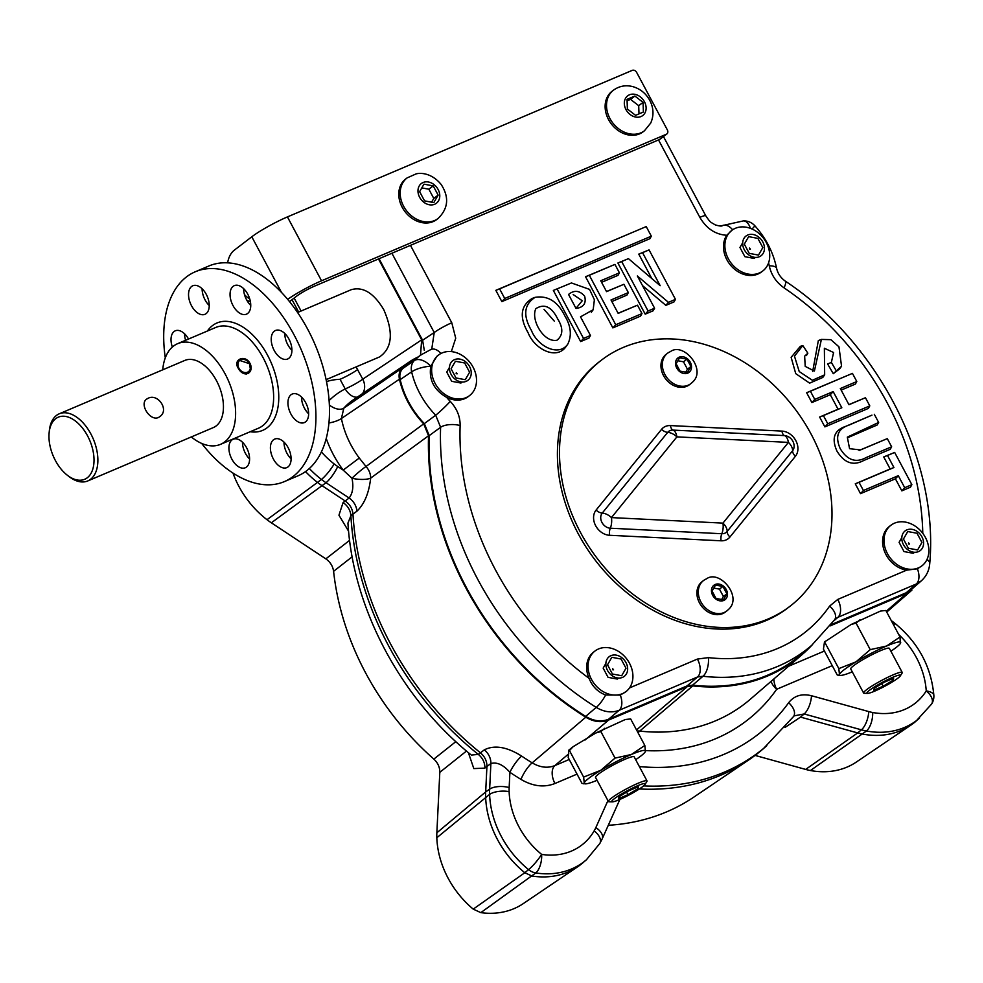 <?xml version="1.0" encoding="UTF-8"?>
<svg xmlns="http://www.w3.org/2000/svg" width="983" height="983" viewBox="0 0 983 983"><rect width="100%" height="100%" fill="white"/><g stroke="black" fill="none" stroke-linecap="round" stroke-linejoin="round"><path stroke-width="1.47" d="M55.712 418.684A33.741 19.844 67 0 1 93.066 451.025A33.741 19.844 67 0 1 67.262 475.182A33.741 19.844 67 0 1 49.15 432.557A33.741 19.844 67 0 1 55.712 418.684M49.15 432.557L49.371 430.419A36.482 21.454 67 0 1 56.473 415.428A36.482 21.454 67 0 1 59.263 413.794A36.482 21.454 67 0 1 93.274 438.971A36.482 21.454 67 0 1 87.794 480.933A36.482 21.454 67 0 1 68.957 476.509L67.262 475.182M59.263 413.794L184.829 360.429A36.482 21.454 67 0 1 218.84 385.606A36.482 21.454 67 0 1 213.36 427.568L87.794 480.933M148.126 398.262C157.944 393.126 169.531 410.022 159.922 416.497C151.665 423.685 138.578 404.443 146.639 399.123L148.126 398.262M191.292 436.944A54.716 32.181 -113 0 0 220.499 444.353A54.716 32.181 -113 0 0 228.707 381.404A54.716 32.181 -113 0 0 177.69 343.645A54.716 32.181 -113 0 0 162.748 369.805M239.705 360.442L249.485 363.71L250.26 368.502M247.851 372.827A7.839 6.267 -127.4 0 0 250.026 363.477A7.839 6.267 -127.4 0 0 240.528 359.09A7.839 6.267 -127.4 0 0 238.353 368.441A7.839 6.267 -127.4 0 0 246.782 373.147L246.696 373.97C243.206 374.031 240.43 372.176 238.353 368.441C232.357 359.471 245.185 353.966 250.026 363.477C252.017 368.047 251.292 371.439 247.851 373.651A54.716 32.181 67 0 0 247.298 372.36L247.851 373.651M246.782 373.147L246.549 372.483A7.114 5.689 -127.4 0 1 238.894 368.207A7.114 5.689 -127.4 0 1 239.864 360.306A7.114 5.689 -127.4 0 1 249.485 363.71A7.114 5.689 -127.4 0 1 248.515 371.611A7.114 5.689 -127.4 0 1 247.519 372.188M288.142 447.695A15.507 9.117 67 0 1 286.815 467.613A15.507 9.117 67 0 1 272.365 456.911A15.507 9.117 67 0 1 274.687 439.082A15.507 9.117 67 0 1 288.142 447.695M206.283 294.372A15.507 9.117 67 0 1 204.956 314.302A15.507 9.117 67 0 1 190.493 303.6A15.507 9.117 67 0 1 192.828 285.758A15.507 9.117 67 0 1 206.283 294.372M172.357 347.048A15.507 9.117 67 0 1 175.293 330.804A15.507 9.117 67 0 1 188.539 339.037M246.635 447.83A15.507 9.117 67 0 1 245.308 467.748A15.507 9.117 67 0 1 230.858 457.046A15.507 9.117 67 0 1 233.18 439.217A15.507 9.117 67 0 1 246.635 447.83M247.79 294.236A15.507 9.117 67 0 1 246.463 314.167A15.507 9.117 67 0 1 232 303.464A15.507 9.117 67 0 1 234.335 285.635A15.507 9.117 67 0 1 247.79 294.236M305.676 402.649A15.507 9.117 67 0 1 304.349 422.579A15.507 9.117 67 0 1 289.887 411.877A15.507 9.117 67 0 1 292.221 394.048A15.507 9.117 67 0 1 305.676 402.649M288.953 339.086A15.507 9.117 67 0 1 287.626 359.016A15.507 9.117 67 0 1 273.176 348.314A15.507 9.117 67 0 1 275.498 330.485A15.507 9.117 67 0 1 288.953 339.086M201.675 443.419A113.991 67.041 -113 0 0 284.406 481.596A113.991 67.041 -113 0 0 301.523 350.464A113.991 67.041 -113 0 0 195.236 271.787A113.991 67.041 -113 0 0 165.291 357.837M284.406 481.596L297.984 475.821A113.991 67.041 -113 0 0 315.101 344.701A113.991 67.041 -113 0 0 208.814 266.012L195.236 271.787M284.787 333.47A15.507 9.117 -113 0 0 291.914 350.255M301.498 397.034A15.507 9.117 -113 0 0 308.637 413.818M243.612 288.621A15.507 9.117 -113 0 0 250.751 305.406M242.469 442.203A15.507 9.117 -113 0 0 249.596 458.987M184.583 333.79A15.507 9.117 -113 0 0 185.603 340.278M202.105 288.756A15.507 9.117 -113 0 0 209.244 305.529M283.976 442.08A15.507 9.117 -113 0 0 291.103 458.852M326.123 379.647L379.512 356.952C392.303 348.154 393.716 332.377 383.726 309.608C373.798 293.008 362.973 286.36 351.263 289.69L297.579 312.508M294.15 298.058L301.081 311.021M378.492 258.959L421.67 339.835L420.503 355.305M357.628 369.547A14.585 1.757 -28.1 0 1 340.057 379.291L345.205 388.924A14.585 1.757 -28.1 0 0 362.764 379.168L356.116 366.905M305.541 471.594A88.101 70.457 52.6 0 0 317.62 482.506A66.217 52.947 52.6 0 0 322.203 485.786L345.156 500.974C349.837 504.291 352.442 508.678 352.971 514.134L350.882 515.768A14.585 12.017 52 0 0 343.067 502.596L349.112 498C352.737 493.38 353.708 486.806 351.988 478.254L343.178 470.095L337.722 466.495A51.362 41.077 -127.4 0 1 334.159 463.939A73.246 58.575 -127.4 0 1 321.416 451.91M466.483 751.049L439.806 772.319C439.868 767.268 437.877 762.869 433.859 759.097A248.416 198.664 -127.4 0 1 333.593 571.32C332.844 566.147 330.263 562.006 325.84 558.86L271.333 522.796A62.396 49.9 -127.4 0 1 267.007 519.712A84.28 67.397 -127.4 0 1 232.971 473.056M910.725 725.233L856.34 762.046A84.28 67.397 -127.4 0 1 810.434 770.525A62.396 49.9 -127.4 0 1 805.655 769.419L857.668 732.925A66.217 52.947 52.6 0 0 862.742 734.104A88.101 70.457 52.6 0 0 910.725 725.233A88.101 70.457 52.6 0 0 915.935 721.252L931.651 704A14.585 14.585 0 0 0 933.85 695.3A14.585 5.615 176.3 0 0 926.244 690.926A14.585 8.392 32.1 0 1 931.651 704M755.067 755.411L805.655 769.419M639.355 788.968A252.238 201.712 52.6 0 0 748.358 760.203L693.973 797.016A248.416 198.664 -127.4 0 1 608.293 825.278M577.672 866.785A88.101 70.457 52.6 0 1 532 876.037L524.811 872.732L528.571 869.623A14.585 11.391 50.7 0 0 535.784 872.953L480.81 912.629A84.28 67.397 52.6 0 0 523.288 903.598L577.672 866.785A88.101 70.457 52.6 0 0 582.882 862.804L586.433 859.744L599.827 843.5L602.198 838.868A14.585 8.036 24.2 0 0 595.845 827.575A51.362 41.077 -127.4 0 1 594.15 830.881A14.585 8.319 30 0 1 599.827 843.5M480.81 912.629L473.228 909.128A84.28 67.397 -127.4 0 1 436.821 837.737A62.396 49.9 -127.4 0 1 436.857 832.798L485.676 791.942A66.217 52.947 52.6 0 0 485.651 797.188A88.101 70.457 52.6 0 0 524.811 872.732L473.228 909.128M439.806 772.319L436.857 832.798M898.708 634.514A73.246 58.575 -127.4 0 1 926.244 690.926A73.246 58.575 -127.4 0 1 872.695 712.503A51.362 41.077 -127.4 0 1 868.751 711.581L811.491 695.731A14.585 6.021 105.5 0 1 804.131 713.965L800.531 717.099L857.668 732.925L861.403 729.828A65.935 52.726 -127.4 0 0 866.453 730.996A87.831 70.235 52.6 0 0 919.486 718.192M748.358 760.203A252.238 201.712 52.6 0 0 763.263 748.8L794.19 715.845L804.131 713.965L861.403 729.828A14.585 6.021 105.5 0 0 868.751 711.581M433.859 759.097L455.842 741.637M352.16 556.808L333.593 571.32M471.373 755.055L478.303 754.416L484.349 749.832C494.535 744.745 506.97 746.834 521.666 756.111A14.585 3.428 -56.2 0 0 509.907 772.306C503.235 764.762 496.894 761.837 490.886 763.545L486.929 766.47L485.676 791.942L489.645 789.152A65.935 52.726 -127.4 0 0 489.608 794.387A87.831 70.235 52.6 0 0 528.571 869.623A14.585 2.507 129.1 0 0 541.633 854.387A73.246 58.575 -127.4 0 1 509.133 791.634A14.585 5.812 178 0 0 489.608 794.387L436.821 837.737M347.933 523.103L350.882 515.768A284.48 227.503 -127.4 0 0 478.303 754.416A14.585 12.005 -128.5 0 1 484.84 768.128L473.818 768.583L468.375 752.646M811.491 695.731C801.784 693.371 794.178 695.706 788.649 702.734A14.585 8.515 35.8 0 1 793.514 716.595M484.84 768.128L486.929 766.47C486.99 761.137 484.803 756.566 480.392 752.769A284.652 227.626 52.6 0 1 352.971 514.134L356.927 511.172A14.585 11.304 53.1 0 0 349.112 498L326.024 482.727A14.585 3.477 -56.5 0 0 337.722 466.495M521.666 756.111A283.387 226.631 52.6 0 0 532.184 762.857C540.06 767.514 547.605 768.423 554.842 765.597A14.585 8.577 -113 0 0 554.953 783.5L577.033 774.112M484.349 749.832A14.585 11.304 -126.5 0 1 490.886 763.545L489.645 789.152A14.585 6.365 -177.2 0 1 509.157 787.567L509.907 772.306A297.972 238.291 -127.4 0 0 520.965 779.396C532.86 786.375 544.189 787.739 554.953 783.5M520.965 779.396A14.585 3.797 -58.4 0 1 532.184 762.857L585.782 717.209A279.43 223.448 -127.4 0 1 428.539 435.776L370.665 478.131C368.969 493.085 364.386 504.095 356.927 511.172M326.245 438.492A97.354 77.854 -127.4 0 0 343.178 470.095L359.274 458.041L366.032 466.495A14.585 11.341 53.7 0 1 370.665 478.131A14.585 4.522 5.9 0 1 351.988 478.254A14.585 1.524 -41.1 0 1 366.032 466.495L423.698 423.833A78.812 63.023 -127.4 0 1 399.442 379.192L341.42 418.5A14.585 4.596 -11.2 0 1 328.961 422.973M329.379 405.033A14.585 8.663 42 0 0 343.829 408.142L341.42 418.5A82.769 66.193 -127.4 0 0 359.274 458.041M597.074 780.305A34.651 4.178 -28.1 0 1 585.389 783.869L581.985 783.39L568.223 757.623L568.715 750.226L573.175 746.662L595.944 732.949L625.311 719.519L630.656 718.929L644.823 745.446L645.45 751.319A34.651 4.178 151.9 0 0 631.381 754.489A34.651 4.178 151.9 0 0 600.773 770.303A34.651 4.178 151.9 0 0 584.258 782.947L583.619 777.086L600.773 770.303L615.039 758.102L631.381 754.489L644.823 745.446M630.656 718.929L625.311 719.519M585.782 717.209C593.744 721.927 601.35 722.874 608.624 720.06L687.314 686.613L692.769 685.888A200.999 160.733 52.6 0 0 801.956 654.739A200.999 160.733 52.6 0 0 812.093 644.995M645.081 784.373L646.839 781.62A21.884 2.642 151.9 0 0 647.011 780.907L634.158 756.824A21.884 2.642 151.9 0 0 613.613 764.799A21.884 2.642 151.9 0 0 595.551 777.442L608.403 801.514A21.884 2.642 151.9 0 0 609.104 801.784L612.372 801.845A18.972 2.285 151.9 0 0 619.45 799.609A18.972 2.285 151.9 0 0 645.081 784.373A18.972 2.285 151.9 0 0 627.412 790.664A18.972 2.285 151.9 0 0 612.372 801.845M585.389 783.869A34.651 4.178 -28.1 0 1 584.258 782.947L583.263 783.82M635.682 759.687A34.651 4.178 151.9 0 0 645.155 751.958A34.651 4.178 151.9 0 0 645.45 751.319L645.155 751.958M647.011 780.907A21.884 2.642 151.9 0 0 626.466 788.882A21.884 2.642 151.9 0 0 608.403 801.514M627.977 794.682L618.577 798.675L619.093 796.685L629.009 790.688L638.422 786.695L637.906 788.685L627.977 794.682L626.626 792.138M637.131 787.248L637.906 788.685M615.039 758.102L600.871 731.585L604.766 728.256M600.871 731.585L595.944 732.949M573.175 746.662L569.464 750.557L583.619 777.086M569.464 750.557L568.715 750.226M428.539 435.776L423.698 423.833M401.998 368.183A78.812 63.023 -127.4 0 1 409.972 361.486L353.524 399.688A82.769 66.193 -127.4 0 0 343.829 408.142L401.998 368.183C399.393 371.046 398.545 374.72 399.442 379.192M409.972 361.486A78.812 63.023 -127.4 0 1 417.677 357.198M911.88 590.144L906.891 593.29L830.119 625.913M863.615 693.052L850.75 668.981A21.884 2.642 -28.1 0 1 853.772 665.589A21.884 2.642 -28.1 0 1 874.895 653.24A21.884 2.642 -28.1 0 1 889.369 648.362L902.222 672.433A21.884 2.642 151.9 0 0 893.35 674.756A21.884 2.642 151.9 0 0 866.625 689.673A21.884 2.642 151.9 0 0 863.615 693.052A21.884 2.642 151.9 0 0 864.303 693.31L867.571 693.384A18.972 2.285 151.9 0 0 884.786 686.245A18.972 2.285 151.9 0 0 900.293 675.911A18.972 2.285 151.9 0 0 892.748 677.299A18.972 2.285 151.9 0 0 873.703 687.375A18.972 2.285 151.9 0 0 867.571 693.384M852.286 671.844A34.651 4.178 -28.1 0 1 840.588 675.407A34.651 4.178 -28.1 0 1 839.457 674.485A34.651 4.178 -28.1 0 1 855.984 661.842A34.651 4.178 -28.1 0 1 886.58 646.028A34.651 4.178 -28.1 0 1 900.661 642.857A34.651 4.178 -28.1 0 1 900.354 643.484A34.651 4.178 -28.1 0 1 890.893 651.225M900.293 675.911L902.05 673.158A21.884 2.642 151.9 0 0 902.222 672.433M884.221 682.227L893.621 678.233L893.105 680.224L883.189 686.22L873.789 690.213L874.305 688.223L884.221 682.227M881.825 683.677L883.189 686.22M892.343 678.774L893.105 680.224M886.58 646.028L870.25 649.64L856.082 623.124L851.155 624.475L880.522 611.057L885.867 610.468L900.023 636.984L886.58 646.028M851.155 624.475L824.479 641.997L823.435 649.161L837.197 674.928L838.474 675.358L839.457 674.485L838.831 668.612L855.984 661.842L870.25 649.64M900.023 636.984L900.354 643.484M859.965 619.794L856.082 623.124M880.522 611.057L885.867 610.468M825.597 641.076L824.479 641.997M838.831 668.612L824.676 642.096M379.057 258.713L422.604 340.253L424.3 350.378M926.981 559.474A14.585 6.537 -175.6 0 1 929.721 563.701C929.181 570.496 926.367 576.222 921.304 580.867L911.253 589.616L906.252 592.737L831.053 624.697M626.011 691.59L620.298 695.092A14.585 8.577 67 0 1 619.155 710.279L608.551 719.261L687.092 685.888L692.56 685.163A200.237 160.131 52.6 0 0 801.477 654.15L811.651 645.376A199.451 159.504 -127.4 0 1 703.017 676.243L697.537 676.968L619.155 710.279C611.893 713.105 604.25 712.147 596.239 707.391A277.882 222.219 -127.4 0 1 440.605 427.286L435.678 415.219A77.264 61.782 -127.4 0 1 411.644 371.869L400.192 379.61A78.038 62.408 52.6 0 0 424.337 423.612L429.227 435.616A278.656 222.846 52.6 0 0 585.671 716.386L596.239 707.391A14.585 3.711 122.1 0 0 605.651 695.006C597.836 692.069 592.294 686.503 589.05 678.319A25.533 20.422 52.6 0 1 593.585 652.098L594.973 651.029A25.533 20.422 -127.4 0 1 598.549 648.952A25.533 20.422 -127.4 0 1 628.186 661.018A25.533 20.422 -127.4 0 1 626.011 691.59A25.533 20.422 -127.4 0 1 594.273 683.726A25.533 20.422 -127.4 0 1 594.973 651.029M608.551 719.261C601.277 722.112 593.658 721.153 585.671 716.386M400.192 379.61C399.27 375.076 400.13 371.365 402.772 368.478L414.261 360.601A77.264 61.782 -127.4 0 1 421.547 354.58L410.415 362.113A78.038 62.408 52.6 0 0 402.772 368.478M732.642 229.776A14.585 8.589 66.8 0 0 722.542 225.537C721.94 226.397 719.482 226.164 715.182 224.849C710.217 221.765 710.77 223.08 705.769 215.793A14.585 1.757 151.9 0 0 699.847 217.341C706.445 228.584 715.427 234.556 726.781 235.269A25.533 20.422 52.6 0 0 731.819 266.626A25.533 20.422 52.6 0 0 761.432 271.996L762.82 270.939A25.533 20.422 -127.4 0 1 731.094 263.063A25.533 20.422 -127.4 0 1 731.794 230.378A25.533 20.422 -127.4 0 1 735.37 228.302A25.533 20.422 -127.4 0 1 765.007 240.368A25.533 20.422 -127.4 0 1 762.82 270.939M553.343 290.427L571.455 282.957L553.343 290.427L580.658 341.58L589.026 338.029L590.464 335.486L580.511 316.845L593.179 309.719L591.299 312.348M567.855 344.025C558.897 357.198 537.664 346.495 531.434 330.472C522.772 315.482 524 304.435 535.145 297.333C547.863 295.318 557.779 301.535 564.906 316.01C570.939 326.073 571.922 335.412 567.855 344.025L565.962 346.655C556.697 360.306 534.592 349.42 528.104 332.758C519.184 317.214 520.523 305.787 532.11 298.476L535.133 297.321M614.928 264.402L585.549 276.739L612.851 327.892L640.547 316.133L641.985 313.589L637.488 305.172L618.172 313.38L611.008 299.962L628.334 292.602L623.898 284.284L606.56 291.644L600.748 280.757L619.425 272.819L614.928 264.402L589.321 275.289L615.739 324.746L641.985 313.589M601.584 282.33L617.988 275.363L619.425 272.819M623.898 284.284L606.499 291.521M611.844 301.535L626.896 295.133L628.334 292.602M637.488 305.172L618.11 313.258M628.456 258.652L617.889 263.002L645.204 314.155L653.154 310.775L654.592 308.232L637.365 275.977L668.452 302.346L675.468 299.36L649.063 249.903L642.55 252.668L660.171 285.684L628.456 258.652L621.661 261.539L648.08 311.009L654.592 308.232M649.063 249.903L638.766 254.118L651.815 278.558M642.464 285.537L665.86 305.369L674.031 301.892L675.468 299.36M894.665 452.438L883.729 456.935L890.156 468.977L855.271 483.808L860.53 493.65L895.415 478.819L901.841 490.861L910.43 487.212L911.868 484.668L894.665 452.438L887.502 455.485L893.94 467.527L859.044 482.346L863.406 490.505L898.29 475.674L904.716 487.715L911.868 484.668M852.445 373.38L806.625 392.709L811.884 402.551L830.303 394.724L838.044 409.211L819.625 417.05L824.884 426.892L868.358 408.412L869.795 405.881L865.445 397.722L848.956 404.726L840.318 388.543L856.807 381.539L852.445 373.38L810.41 391.246L814.76 399.405L833.179 391.578L841.829 407.761L823.398 415.588L827.76 423.747L869.795 405.881M841.153 390.116L855.37 384.07L856.807 381.539M865.445 397.722L848.882 404.603M806.416 355.576L807.854 353.192L802.804 345.537L794.473 356.178L799.228 371.562L812.376 380.261L824.663 374.842L824.368 348.252L833.609 352.516L831.36 362.408L827.612 363.993L833.277 373.687L841.546 366.229L839.666 368.871L833.277 373.687M824.663 374.842L822.771 377.472L809.636 383.137L795.739 373.651L791.131 357.308L800.334 346.348L802.804 345.537M812.683 371.414L818.347 340.548L821.395 339.418L830.844 339.676L838.966 346.827L841.546 366.229M891.642 446.786L890.205 449.317L863.627 460.548C853.133 466.151 844.213 462.956 836.889 450.988C831.36 438.369 834.26 430.185 845.589 426.413L871.958 415.145L848.845 425.172C837.811 428.686 834.936 436.526 840.219 448.69C847.309 460.204 855.898 463.19 865.998 457.623L891.642 446.786L887.293 438.627L860.53 449.931L849.57 448.69L847.321 437.14L878.655 422.444L874.292 414.298M878.655 422.444L877.205 424.988L848.562 437.337M859.093 450.447L887.293 438.627M646.224 226.582L495.837 290.341L501.858 301.621L649.898 238.697L651.336 236.166L646.224 226.582L499.61 288.891L504.734 298.476L651.336 236.166M289.506 301.609L296.768 296.055A14.585 1.757 -28.1 0 1 314.585 286.114L659.384 139.574L666.339 134.253L321.539 280.794A29.183 3.527 151.9 0 0 287.663 299.373M440.925 353.499A14.585 8.577 -112.9 0 0 431.046 349.432L431.77 349.039L434.228 332.512A14.585 1.757 151.9 0 1 451.787 322.768L455.719 338.226L451.344 351.607M438.565 354.998L436.882 356.288L430.837 366.155A25.533 20.422 52.6 0 0 430.8 366.327C428.686 379.671 433.958 390.005 446.589 397.329A25.533 20.422 52.6 0 0 468.215 396.616L469.604 395.559A25.533 20.422 -127.4 0 1 437.865 387.683A25.533 20.422 -127.4 0 1 438.565 354.998A25.533 20.422 -127.4 0 1 442.153 352.922A25.533 20.422 -127.4 0 1 471.791 364.988A25.533 20.422 -127.4 0 1 469.604 395.559M890.905 525.266A25.533 20.422 -127.4 0 1 894.481 523.177A25.533 20.422 -127.4 0 1 924.118 535.244A25.533 20.422 -127.4 0 1 921.943 565.815A25.533 20.422 -127.4 0 1 890.205 557.951A25.533 20.422 -127.4 0 1 890.905 525.266L889.517 526.323A25.533 20.422 52.6 0 0 884.516 551.414A25.533 20.422 52.6 0 0 906.67 570.14L837.786 599.409A14.585 8.577 67 0 1 837.897 617.324L916.267 584.013A14.585 8.577 -113 0 0 917.409 568.813L906.67 570.14M495.837 290.341L499.61 288.891M501.858 301.621L504.734 298.476M807.854 353.192L804.647 356.153L805.212 366.389L814.391 371.07L821.395 339.43M831.36 362.408L836.103 370.53M830.303 394.724L833.179 391.578M838.044 409.211L841.829 407.761M819.625 417.05L823.398 415.588M824.884 426.892L827.76 423.747M806.625 392.709L810.41 391.246M811.884 402.551L814.76 399.405M895.415 478.819L898.29 475.674M901.841 490.861L904.716 487.715M883.729 456.935L887.502 455.485M890.156 468.977L893.94 467.527M855.271 483.808L859.044 482.346M860.53 493.65L863.406 490.505M645.204 314.155L648.08 311.009M665.86 305.369L668.452 302.346M638.766 254.118L642.55 252.668M617.889 263.002L621.661 261.539M612.851 327.892L615.739 324.746M585.549 276.739L589.321 275.289M557.644 318.848C551.647 306.757 544.41 303.354 535.907 308.613C530.415 319.328 543.513 342.858 556.931 340.253C563.161 335.215 563.406 328.076 557.644 318.848L557.644 318.848M554.314 321.158L544.004 309.326M580.658 341.58L583.533 338.435L590.464 335.486M571.455 282.957L589.567 289.395L594.383 299.717L593.179 309.719M557.115 288.977L583.533 338.435M576.026 308.453C583.607 307.409 586.482 303.305 584.639 296.129C579.552 290.415 574.183 289.85 568.543 294.445L576.026 308.453M575.964 308.343L582.255 300.749L573.175 294.531M446.589 397.329A62.679 50.121 52.6 0 0 450.263 401.383C456.948 408.572 460.241 416.62 460.13 425.528A14.585 6.291 -177.9 0 0 440.605 427.286L429.227 435.616M450.263 401.383A14.585 1.266 135.9 0 1 435.678 415.219L424.337 423.612M752.044 229.014A14.585 0.934 137.7 0 0 754.747 225.66C766.003 238.156 773.289 252.373 776.595 268.285A14.585 4.583 168.7 0 0 769.247 265.815A62.679 50.121 52.6 0 0 768.583 262.842M929.721 563.701C938.998 460.904 878.188 342.539 785.257 281.101A14.585 3.379 124.1 0 1 784.041 287.859C776.201 282.305 771.274 274.957 769.247 265.815M726.781 235.269L731.794 230.378M921.943 565.815L917.409 568.813M921.292 580.867L916.267 584.013L906.252 592.737M620.298 695.092L605.651 695.006M610.947 655.661A12.398 9.916 -127.4 0 1 627.645 668.551A12.398 9.916 -127.4 0 1 611.659 675.346A12.398 9.916 -127.4 0 1 610.947 655.661M621.072 659.028L611.831 657.295L607.506 664.791L612.421 674.019L621.674 675.739L625.999 668.243L621.072 659.028M605.872 663.414L603.157 668.121L608.072 677.348L617.324 679.069L617.938 678M617.324 679.069L618.651 678.061M906.891 529.886A12.398 9.916 -127.4 0 1 923.578 542.776A12.398 9.916 -127.4 0 1 907.592 549.571A12.398 9.916 -127.4 0 1 906.891 529.886M917.016 533.253L907.764 531.533L903.438 539.028L908.353 548.244L917.606 549.964L921.931 542.469L917.016 533.253M901.804 537.652L899.089 542.346L904.016 551.574L913.256 553.294L913.871 552.237M913.256 553.294L914.583 552.286M666.339 134.253A3.649 2.912 52.6 0 0 666.855 133.958L659.9 139.279A3.649 2.912 -127.4 0 1 659.384 139.574M227.614 262.854A36.482 21.454 -113 0 1 234.396 250.1L251.795 236.792A29.183 3.527 151.9 0 1 287.429 216.911L632.229 70.371A3.649 2.912 52.6 0 1 636.652 72.41L667.346 129.903A3.649 2.912 52.6 0 1 666.855 133.958M244.46 294.495A16.416 9.658 -113 0 0 249.682 298.758M246.696 299.999A18.235 10.727 -113 0 0 250.407 301.732M433.171 221.593A25.533 20.422 52.6 0 0 436.747 219.516L438.135 218.447A25.533 20.422 -127.4 0 1 434.56 220.536A25.533 20.422 -127.4 0 1 404.922 208.47A25.533 20.422 -127.4 0 1 407.109 177.898L405.709 178.955A25.533 20.422 52.6 0 0 403.522 209.539A25.533 20.422 52.6 0 0 433.171 221.593M639.503 133.897A25.533 20.422 52.6 0 0 643.079 131.82L644.479 130.751A25.533 20.422 -127.4 0 1 612.741 122.887A25.533 20.422 -127.4 0 1 613.441 90.203L612.053 91.259A25.533 20.422 52.6 0 0 609.865 121.843A25.533 20.422 52.6 0 0 639.503 133.897M643.398 112.013L643.054 102.355L634.871 96.039L627.043 99.369L627.387 109.015L635.571 115.343L643.398 112.013M638.999 113.881L638.704 105.685L630.521 99.369L634.871 96.039M638.704 105.685L643.054 102.355M630.521 99.369L627.093 100.819M424.558 200.876L433.81 202.596L438.135 195.113L433.208 185.885L423.956 184.165L419.63 191.66L424.558 200.876M431.611 202.191L433.786 198.431L438.135 195.113M433.786 198.431L428.858 189.215L421.805 187.9M428.858 189.215L433.208 185.885M747.768 235.011A12.398 9.916 -127.4 0 1 764.455 247.9A12.398 9.916 -127.4 0 1 748.468 254.695A12.398 9.916 -127.4 0 1 747.768 235.011M757.893 238.377L748.641 236.645L744.315 244.14L749.243 253.368L758.495 255.088L762.82 247.593L757.893 238.377M742.681 242.764L739.966 247.47L744.893 256.686L754.145 258.418L754.76 257.349M754.145 258.418L755.46 257.411M454.551 359.631A12.398 9.916 -127.4 0 1 471.238 372.52A12.398 9.916 -127.4 0 1 455.252 379.315A12.398 9.916 -127.4 0 1 454.551 359.631M464.676 362.985L455.424 361.265L451.099 368.76L456.026 377.976L465.266 379.708L469.604 372.213L464.676 362.985M449.464 367.384L446.749 372.09L451.676 381.306L460.929 383.038L461.543 381.969M460.929 383.038L462.243 382.018M789.951 606.302L787.875 607.899A155.019 123.969 -127.4 0 1 595.207 560.126A155.019 123.969 -127.4 0 1 599.458 361.67L601.547 360.073A155.019 123.969 -127.4 0 1 811.135 434.154A155.019 123.969 -127.4 0 1 789.951 606.302A155.019 123.969 -127.4 0 1 597.295 558.528A155.019 123.969 -127.4 0 1 601.547 360.073M669.165 352.209L670.504 351.558C683.615 341.851 707.256 369.927 692.253 382.375A19.156 15.31 -127.4 0 1 690.803 383.677L689.402 384.746A19.156 15.31 -127.4 0 1 665.614 378.848A19.156 15.31 -127.4 0 1 666.13 354.335L667.531 353.266A19.156 15.31 -127.4 0 1 669.165 352.209A19.156 15.31 -127.4 0 1 670.209 351.705M705.13 579.503L706.458 578.864C719.581 569.145 743.222 597.234 728.206 609.681A19.156 15.31 -127.4 0 1 726.756 610.984L725.368 612.053A19.156 15.31 -127.4 0 1 701.567 606.142A19.156 15.31 -127.4 0 1 702.095 581.629L703.484 580.572A19.156 15.31 -127.4 0 1 705.13 579.503A19.156 15.31 -127.4 0 1 706.163 579.012M690.803 383.677A19.156 15.31 -127.4 0 1 667.002 377.779A19.156 15.31 -127.4 0 1 667.531 353.266M686.97 359.151L679.572 357.775L676.107 363.759L680.052 371.144L687.449 372.52L690.914 366.524L686.97 359.151L683.492 361.805L677.852 360.761M685.692 372.201L687.436 369.19L683.492 361.805M687.436 369.19L690.914 366.524M726.756 610.984A19.156 15.31 -127.4 0 1 702.956 605.086A19.156 15.31 -127.4 0 1 703.484 580.572M722.935 586.458L715.526 585.069L712.073 591.066L716.005 598.438L723.414 599.827L726.867 593.83L722.935 586.458L719.458 589.112L713.805 588.055M721.657 599.495L723.39 596.484L719.458 589.112M723.39 596.484L726.867 593.83M177.69 343.645L215.707 327.486A54.716 32.181 67 0 1 263.198 357.873A54.716 32.181 67 0 1 258.504 428.195L220.499 444.353M207.425 331.001A58.366 34.331 67 0 1 267.646 355.391A58.366 34.331 67 0 1 250.223 431.721M362.481 393.63A14.585 11.415 56.2 0 0 362.764 379.168L421.67 339.835M329.121 400.609A97.354 77.854 -127.4 0 1 345.205 388.924A14.585 8.663 63.1 0 0 357.37 397.083M301.646 399.442A73.246 58.575 -127.4 0 1 302.592 398.176M326.503 381.564A73.246 58.575 -127.4 0 1 340.057 379.291M271.333 522.796L326.024 482.727A65.935 52.726 -127.4 0 1 321.453 479.458A14.585 2.765 -52.3 0 0 334.159 463.939M309.35 468.522A87.831 70.235 52.6 0 0 321.453 479.458L267.007 519.712M810.434 770.525L866.453 730.996A14.585 6.549 100.6 0 0 872.695 712.503M800.531 717.099L784.987 727.469M325.84 558.86L349.592 540.355M643.595 785.896A251.967 201.49 52.6 0 0 766.814 745.741M594.15 830.881A73.246 58.575 -127.4 0 1 541.633 854.387A14.585 6.734 -81.2 0 1 535.784 872.953A87.831 70.235 52.6 0 0 586.433 859.744M348.584 531.201L338.951 515.215L343.067 502.596M893.842 625.385A14.585 2.765 -52.3 0 0 894.063 622.644L891.274 620.592M788.649 702.734A237.382 189.842 -127.4 0 1 639.368 766.568M607.924 800.629L595.845 827.575M509.133 791.634A51.362 41.077 -127.4 0 1 509.157 787.567M292.037 299.68L298.648 312.053M773.891 678.934A14.585 8.577 -113 0 0 776.681 689.267L832.245 665.651M771.114 681.317A14.585 8.491 -145 0 0 776.681 689.267A219.553 175.576 -127.4 0 1 645.548 750.607M569.218 759.49L554.842 765.597L568.776 753.789M824.43 651.016L788.612 666.241M801.956 654.739L750.324 699.245A204.968 163.915 -127.4 0 1 639.724 731.082A14.585 6.955 -83.7 0 0 638.102 732.876M637.144 731.082A14.585 11.526 -130.5 0 1 639.724 731.082L692.769 685.888M636.529 729.927L687.314 686.613M608.624 720.06L585.057 740.015M886.285 611.242L906.891 593.29M658.524 139.942L699.847 217.341M451.787 322.768L410.464 245.369M460.13 425.528A263.297 210.559 52.6 0 0 589.05 678.319M837.786 599.409L829.615 606.093A184.878 147.843 52.6 0 1 708.387 657.615L697.426 659.065L629.501 687.94M922.779 533.314A263.297 210.559 52.6 0 0 784.041 287.859M430.775 366.229A14.585 4.288 166.8 0 0 411.644 371.869A14.585 11.464 -124.4 0 1 414.261 360.601A14.585 8.712 -135 0 1 430.775 366.229M708.387 657.615A14.585 6.93 96.6 0 1 703.017 676.243L692.56 685.163M829.615 606.093A14.585 8.478 34.6 0 1 834.665 619.695L835.353 618.921M697.426 659.065A14.585 8.577 67 0 1 697.537 676.968L687.092 685.888M833.965 620.715L837.897 617.324L835.427 618.848M722.542 225.537L743.369 220.905A14.585 7.643 87.6 0 1 750.422 228.351M391.91 253.258L434.228 332.512L422.604 340.253M251.795 236.792L281.543 292.504M287.429 216.911L321.539 280.794M644.455 101.765A12.398 9.916 -127.4 0 1 635.632 117.051A12.398 9.916 -127.4 0 1 625.581 98.239A12.398 9.916 -127.4 0 1 644.455 101.765M434.683 204.243A12.398 9.916 -127.4 0 1 417.984 191.353A12.398 9.916 -127.4 0 1 433.982 184.558A12.398 9.916 -127.4 0 1 434.683 204.243M721.067 540.797L609.558 535.28A15.581 12.46 -127.4 0 1 595.661 525.721A15.581 12.46 -127.4 0 1 596.091 510.079A7.299 4.301 -141 0 0 602.235 513.089A9.351 7.471 -127.4 0 0 601.977 522.477A9.351 7.471 -127.4 0 0 610.308 528.215L721.817 533.732A7.299 3.625 92.8 0 0 721.067 540.797A15.581 12.46 -127.4 0 0 729.939 537.025L795.407 456.296A15.581 12.46 -127.4 0 0 795.837 440.654A15.581 12.46 -127.4 0 0 781.952 431.095L670.431 425.578A15.581 12.46 -127.4 0 0 661.559 429.35L596.091 510.079M679.253 357.161A9.117 7.286 -127.4 0 1 691.516 366.634A9.117 7.286 -127.4 0 1 679.769 371.635A9.117 7.286 -127.4 0 1 679.253 357.161M715.206 584.467A9.117 7.286 -127.4 0 1 727.481 593.941A9.117 7.286 -127.4 0 1 715.722 598.942A9.117 7.286 -127.4 0 1 715.206 584.467M609.558 535.28A7.299 3.625 92.8 0 1 610.308 528.215A10.948 5.443 92.8 0 0 611.438 517.599A10.948 6.451 -141 0 0 602.235 513.089L667.69 432.36A7.299 4.301 39 0 1 661.559 429.35M781.952 431.095A7.299 3.625 92.8 0 0 784.532 435.604A9.351 7.471 -127.4 0 1 787.395 436.28A10.948 10.948 0 0 1 794.043 444.967A9.351 7.471 -127.4 0 1 792.605 450.73A10.948 6.451 39 0 0 788.415 442.387A10.948 5.443 -87.2 0 0 784.532 435.604L673.023 430.099A10.948 5.443 -87.2 0 1 676.906 436.87L788.415 442.387L722.947 523.116L611.438 517.599L676.906 436.87A10.948 6.451 -141 0 0 667.69 432.36A9.351 7.471 -127.4 0 1 673.023 430.099A7.299 3.625 92.8 0 1 670.431 425.578M729.939 537.025A7.299 4.301 39 0 1 727.15 531.459L792.605 450.73A7.299 4.301 -141 0 0 795.407 456.296M727.15 531.459A9.351 7.471 -127.4 0 1 721.817 533.732A10.948 5.443 92.8 0 0 722.947 523.116A10.948 6.451 39 0 1 727.15 531.459M933.85 695.3C931.122 666.105 917.864 641.887 894.063 622.644M619.892 799.412L602.198 838.868M470.697 754.563C400.486 697.647 353.02 608.637 347.945 523.128M886.727 612.09L911.892 590.156M840.588 675.407L838.474 675.358M705.769 215.793L663.451 136.551M811.651 645.376L834.665 619.695M776.595 268.285C777.762 273.483 780.649 277.747 785.257 281.101M431.046 349.432L421.547 354.58M754.747 225.66A14.585 14.585 0 0 0 743.369 220.905M612.544 669.742L613.564 669.841L612.716 668.723L612.544 669.742M908.476 543.968L909.496 544.066L908.648 542.948L908.476 543.968M644.479 130.751L650.721 123.047C654.014 115.515 653.695 107.958 649.775 100.364C645.978 93.508 640.425 88.949 633.089 86.701C625.913 84.784 619.364 85.951 613.441 90.203M407.109 177.898L416.178 173.868C421.351 172.529 432.139 173.426 441.17 184.497C449.329 197.116 448.322 208.433 438.135 218.447M749.365 249.08L750.385 249.191L749.525 248.072L749.365 249.08M456.149 373.7L457.169 373.81L456.309 372.692L456.149 373.7"/></g></svg>
